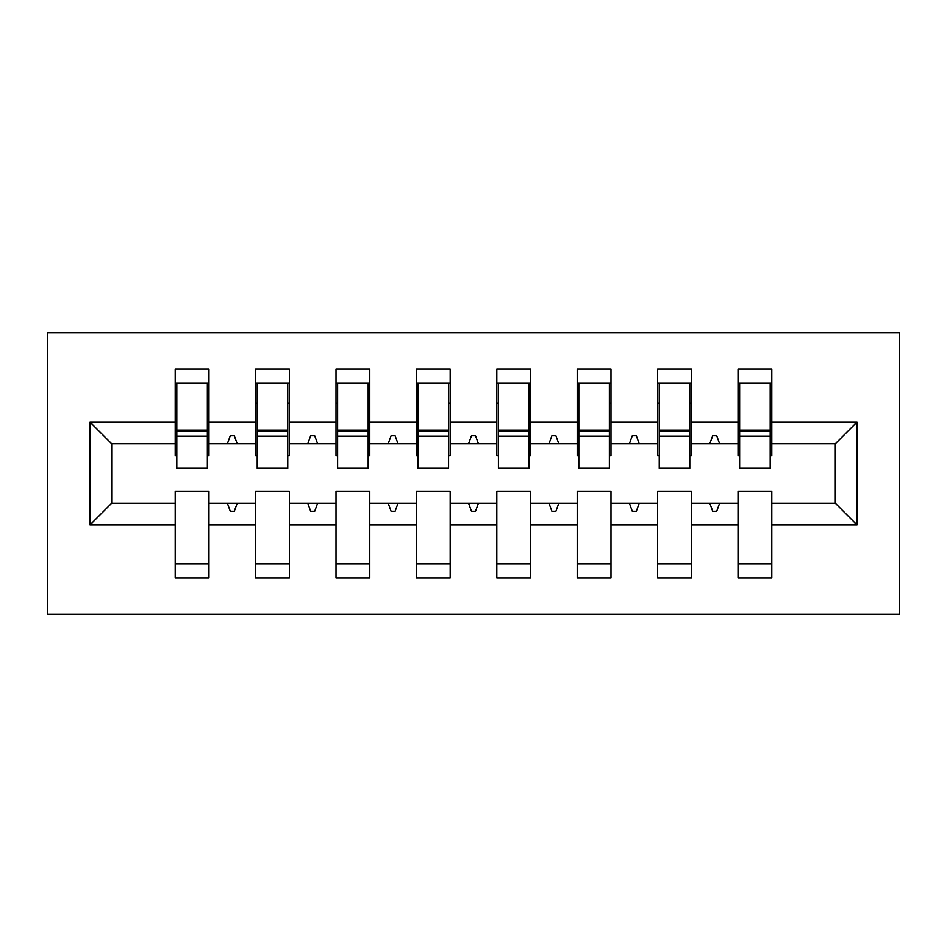 <?xml version="1.0" encoding="UTF-8"?>
<svg xmlns="http://www.w3.org/2000/svg" width="947" height="947" viewBox="0 0 947 947"><rect width="100%" height="100%" fill="white"/><g stroke="black" fill="none" stroke-linecap="round" stroke-linejoin="round"><path stroke-width="1.42" d="M47.35 614.212L899.65 614.212L899.65 332.788L47.35 332.788L47.35 614.212M857.035 524.958L835.325 503.248L835.325 443.752L857.035 422.042L857.035 524.958L771.805 524.958L771.805 491.185L738.033 491.185L738.033 503.248L691.405 503.248L691.405 491.185L657.632 491.185L657.632 503.248L610.993 503.248L610.993 491.185L577.22 491.185L577.22 503.248L530.592 503.248L530.592 491.185L496.82 491.185L496.82 503.248L450.18 503.248L450.18 491.185L416.408 491.185L416.408 503.248L369.78 503.248L369.78 491.185L336.007 491.185L336.007 503.248L289.368 503.248L289.368 491.185L255.595 491.185L255.595 503.248L208.967 503.248L208.967 578.025L175.195 578.025L175.195 503.248L111.675 503.248L89.965 524.958L89.965 422.042L111.675 443.752L111.675 503.248M771.805 524.958L771.805 578.025L738.033 578.025L738.033 503.248M835.325 443.752L771.805 443.752L771.805 368.975L738.033 368.975L738.033 422.042L691.405 422.042L691.405 455.815L689.795 455.815M739.643 455.815L738.033 455.815L738.033 422.042M738.033 524.958L691.405 524.958L691.405 578.025L657.632 578.025L657.632 503.248M691.405 422.042L691.405 368.975L657.632 368.975L657.632 422.042L610.993 422.042L610.993 455.815L609.383 455.815M659.242 455.815L657.632 455.815L657.632 422.042M657.632 524.958L610.993 524.958L610.993 578.025L577.22 578.025L577.22 503.248M610.993 422.042L610.993 368.975L577.22 368.975L577.22 422.042L530.592 422.042L530.592 455.815L528.982 455.815M578.83 455.815L577.22 455.815L577.22 422.042M577.22 524.958L530.592 524.958L530.592 578.025L496.82 578.025L496.82 503.248M530.592 422.042L530.592 368.975L496.82 368.975L496.82 422.042L450.18 422.042L450.18 455.815L448.57 455.815M498.43 455.815L496.82 455.815L496.82 422.042M496.82 524.958L450.18 524.958L450.18 578.025L416.408 578.025L416.408 503.248M450.18 422.042L450.18 368.975L416.408 368.975L416.408 422.042L369.78 422.042L369.78 455.815L368.17 455.815M418.018 455.815L416.408 455.815L416.408 422.042M416.408 524.958L369.78 524.958L369.78 578.025L336.007 578.025L336.007 503.248M369.78 422.042L369.78 368.975L336.007 368.975L336.007 422.042L289.368 422.042L289.368 455.815L287.758 455.815M337.617 455.815L336.007 455.815L336.007 422.042M336.007 524.958L289.368 524.958L289.368 578.025L255.595 578.025L255.595 503.248M289.368 422.042L289.368 368.975L255.595 368.975L255.595 422.042L208.967 422.042L208.967 368.975L175.195 368.975L175.195 422.042L89.965 422.042M257.205 455.815L255.595 455.815L255.595 422.042M208.967 503.248L208.967 491.185L175.195 491.185L175.195 503.248M176.805 455.815L175.195 455.815L175.195 422.042M771.805 443.752L771.805 455.815L770.195 455.815M691.405 524.958L691.405 503.248M610.993 524.958L610.993 503.248M530.592 524.958L530.592 503.248M450.18 524.958L450.18 503.248M369.78 524.958L369.78 503.248M289.368 524.958L289.368 503.248M857.035 422.042L771.805 422.042M255.595 524.958L208.967 524.958M175.195 524.958L89.965 524.958M709.777 443.752L719.649 443.752L716.725 435.715L712.712 435.715L709.777 443.752L691.405 443.752M738.033 443.752L719.649 443.752M709.777 503.248L712.712 511.285L716.725 511.285L719.649 503.248M629.376 443.752L639.249 443.752L636.325 435.715L632.3 435.715L629.376 443.752L610.993 443.752M657.632 443.752L639.249 443.752M629.376 503.248L632.3 511.285L636.325 511.285L639.249 503.248M548.964 443.752L558.837 443.752L555.913 435.715L551.9 435.715L548.964 443.752L530.592 443.752M577.22 443.752L558.837 443.752M548.964 503.248L551.9 511.285L555.913 511.285L558.837 503.248M468.564 443.752L478.436 443.752L475.512 435.715L471.488 435.715L468.564 443.752L450.18 443.752M496.82 443.752L478.436 443.752M468.564 503.248L471.488 511.285L475.512 511.285L478.436 503.248M388.163 443.752L398.036 443.752L395.1 435.715L391.087 435.715L388.163 443.752L369.78 443.752M416.408 443.752L398.036 443.752M388.163 503.248L391.087 511.285L395.1 511.285L398.036 503.248M307.751 443.752L317.624 443.752L314.7 435.715L310.675 435.715L307.751 443.752L289.368 443.752M336.007 443.752L317.624 443.752M307.751 503.248L310.675 511.285L314.7 511.285L317.624 503.248M227.351 443.752L237.224 443.752L234.288 435.715L230.275 435.715L227.351 443.752L208.967 443.752L208.967 422.042M255.595 443.752L237.224 443.752M227.351 503.248L230.275 511.285L234.288 511.285L237.224 503.248M208.967 443.752L208.967 455.815L207.357 455.815M175.195 443.752L111.675 443.752M835.325 503.248L771.805 503.248M175.195 383.038L176.805 383.038L175.195 383.038M176.805 436.117L176.805 383.038L208.967 383.038L207.357 383.038L207.357 468.268L176.805 468.268L176.805 436.117L207.357 436.117M175.195 563.962L208.967 563.962M255.595 383.038L257.205 383.038L255.595 383.038M257.205 436.117L257.205 383.038L289.368 383.038L287.758 383.038L287.758 468.268L257.205 468.268L257.205 436.117L287.758 436.117M255.595 563.962L289.368 563.962M336.007 383.038L337.617 383.038L336.007 383.038M337.617 436.117L337.617 383.038L369.78 383.038L368.17 383.038L368.17 468.268L337.617 468.268L337.617 436.117L368.17 436.117M336.007 563.962L369.78 563.962M416.408 383.038L418.018 383.038L416.408 383.038M418.018 436.117L418.018 383.038L450.18 383.038L448.57 383.038L448.57 468.268L418.018 468.268L418.018 436.117L448.57 436.117M416.408 563.962L450.18 563.962M496.82 383.038L498.43 383.038L496.82 383.038M498.43 436.117L498.43 383.038L530.592 383.038L528.982 383.038L528.982 468.268L498.43 468.268L498.43 436.117L528.982 436.117M496.82 563.962L530.592 563.962M577.22 383.038L578.83 383.038L577.22 383.038M578.83 436.117L578.83 383.038L610.993 383.038L609.383 383.038L609.383 468.268L578.83 468.268L578.83 436.117L609.383 436.117M577.22 563.962L610.993 563.962M657.632 383.038L659.242 383.038L657.632 383.038M659.242 436.117L659.242 383.038L691.405 383.038L689.795 383.038L689.795 468.268L659.242 468.268L659.242 436.117L689.795 436.117M657.632 563.962L691.405 563.962M738.033 383.038L739.643 383.038L738.033 383.038M739.643 436.117L739.643 383.038L771.805 383.038L770.195 383.038L770.195 468.268L739.643 468.268L739.643 436.117L770.195 436.117M738.033 563.962L771.805 563.962M207.357 403.15L208.967 403.15M175.195 403.15L176.805 403.15M176.805 431.287L207.357 431.287M287.758 403.15L289.368 403.15M255.595 403.15L257.205 403.15M257.205 431.287L287.758 431.287M368.17 403.15L369.78 403.15M336.007 403.15L337.617 403.15M337.617 431.287L368.17 431.287M448.57 403.15L450.18 403.15M416.408 403.15L418.018 403.15M418.018 431.287L448.57 431.287M528.982 403.15L530.592 403.15M496.82 403.15L498.43 403.15M498.43 431.287L528.982 431.287M609.383 403.15L610.993 403.15M577.22 403.15L578.83 403.15M578.83 431.287L609.383 431.287M689.795 403.15L691.405 403.15M657.632 403.15L659.242 403.15M659.242 431.287L689.795 431.287M770.195 403.15L771.805 403.15M738.033 403.15L739.643 403.15M739.643 431.287L770.195 431.287M176.805 430.068L207.357 430.068M257.205 430.068L287.758 430.068M337.617 430.068L368.17 430.068M418.018 430.068L448.57 430.068M498.43 430.068L528.982 430.068M578.83 430.068L609.383 430.068M659.242 430.068L689.795 430.068M739.643 430.068L770.195 430.068"/></g></svg>
